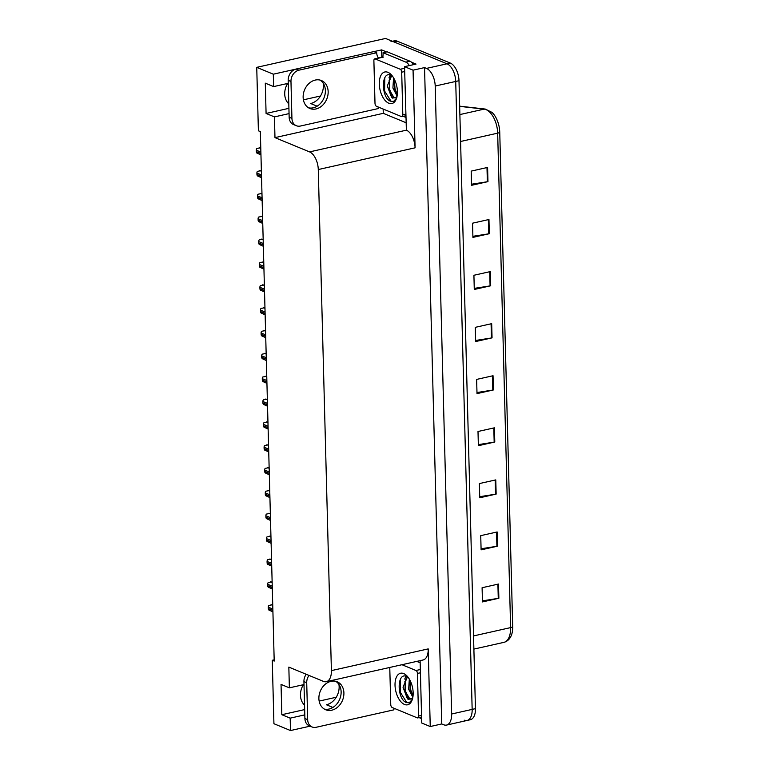 <?xml version="1.0" encoding="UTF-8"?>
<svg xmlns="http://www.w3.org/2000/svg" width="769" height="769" viewBox="0 0 769 769"><rect width="100%" height="100%" fill="white"/><g stroke="black" fill="none" stroke-linecap="round" stroke-linejoin="round"><path stroke-width="1.15" d="M317.155 106.199L310.666 103.517A15.861 12.612 112.4 0 0 323.393 85.426A15.861 12.612 112.4 0 0 323.182 83.187M338.927 684.429A15.861 12.612 -67.6 0 1 339.139 686.679A15.861 12.612 -67.6 0 1 326.412 704.769L332.9 707.451M287.635 83.456A15.861 12.612 112.4 0 0 284.722 94.029A15.861 12.612 112.4 0 0 288.798 103.844M304.543 705.096A15.861 12.612 -67.6 0 1 300.468 695.282A15.861 12.612 -67.6 0 1 303.371 684.708M304.524 704.298A15.861 12.612 -67.6 0 1 303.822 704.366M406.013 122.713L383.27 113.331L383.154 109.035M381.799 57.291L381.607 49.889L386.538 51.927M411.502 62.222L416.029 64.087L404.552 66.663L406.378 130.172A14.871 7.882 -102.6 0 1 415.087 147.821L413.059 70.171L404.552 66.663M420.105 660.638L421.739 723.023L430.246 726.532L428.208 648.892A14.871 7.882 -102.6 0 1 423.123 659.965L326.316 681.69A14.871 7.882 -102.6 0 0 331.401 670.616L318.279 169.545A14.871 7.882 -102.6 0 0 309.561 151.897L274.975 137.632L383.27 113.331M441.733 723.956L424.546 67.595L426.487 68.403A14.871 7.882 77.4 0 1 435.206 86.041L451.643 713.997A14.871 7.882 77.4 0 1 446.558 725.071A14.871 7.882 77.4 0 1 443.675 724.754L441.733 723.956L430.246 726.532M274.177 659.85L272.264 660.273L273.927 723.716L290.499 730.55L310.09 726.157M288.269 83.312L273.639 86.599L273.312 74.189L256.74 67.355L385.538 38.45L447 63.798A14.871 7.882 77.4 0 1 455.719 81.437L472.156 709.393A14.871 7.882 77.4 0 1 467.071 720.466A14.871 7.882 77.4 0 1 464.188 720.159M273.312 74.189L295.354 69.248M373.994 51.6L381.607 49.889M413.059 70.171L424.546 67.595M288.779 103.056A15.861 12.612 -67.6 0 1 288.077 103.113M320.481 96L303.409 99.835M336.226 697.252L319.154 701.088M256.74 67.355L258.394 130.797L260.345 131.595L274.206 661.08L272.264 660.273M304.005 684.564L289.375 687.851L288.836 667.108L323.432 681.382A14.871 7.882 -102.6 0 0 326.316 681.69M274.975 137.632L274.427 116.898L289.057 113.61M290.499 730.55L290.173 718.15L304.803 714.862M273.639 86.599L265.295 83.158L266.084 113.456L274.427 116.898M289.375 687.851L281.041 684.41L281.829 714.709L290.173 718.15M281.829 714.709L304.668 709.585M266.084 113.456L288.923 108.333M390.998 41.584A14.871 7.882 77.4 0 1 393.882 41.891L447 63.798A14.871 7.882 77.4 0 1 455.719 81.437L472.156 709.393A14.871 7.882 77.4 0 1 467.071 720.466L446.558 725.071M487.594 167.431L471.186 171.112L471.551 185.31L487.959 181.628L487.594 167.431M471.532 184.224L487.363 181.744A3.97 1.173 -1.5 0 0 487.959 181.628M488.959 219.501L472.551 223.193L472.916 237.39L489.324 233.709L488.959 219.501M472.887 236.304L488.728 233.824A3.97 1.173 -1.5 0 0 489.324 233.709M490.324 271.582L473.915 275.264L474.281 289.471L490.689 285.789L490.324 271.582M474.252 288.375L490.084 285.895A3.97 1.173 -1.5 0 0 490.689 285.789M491.679 323.662L475.271 327.344L475.646 341.542L492.054 337.86L491.679 323.662M475.617 340.456L491.449 337.976A3.97 1.173 -1.5 0 0 492.054 337.86M498.504 584.046L482.096 587.727L482.461 601.925L498.87 598.244L498.504 584.046M482.432 600.839L498.274 598.359A3.97 1.173 -1.5 0 0 498.87 598.244M497.139 531.965L480.731 535.647L481.106 549.854L497.514 546.173L497.139 531.965M481.077 548.758L496.909 546.288A3.97 1.173 -1.5 0 0 497.514 546.173M495.774 479.894L479.366 483.576L479.741 497.774L496.149 494.092L495.774 479.894M479.712 496.687L495.544 494.207A3.97 1.173 -1.5 0 0 496.149 494.092M494.409 427.814L478.001 431.496L478.376 445.703L494.784 442.012L494.409 427.814M478.347 444.607L494.179 442.127A3.97 1.173 -1.5 0 0 494.784 442.012M493.044 375.733L476.636 379.415L477.011 393.622L493.419 389.941L493.044 375.733M476.982 392.526L492.814 390.056A3.97 1.173 -1.5 0 0 493.419 389.941M459.66 106.17L485.287 109.063L492.064 112.428A18.408 9.757 77.4 0 1 499.744 132.191L512.692 626.639A18.408 9.757 77.4 0 1 511.385 635.271C509.809 639.135 507.3 641.5 503.839 642.375A19.831 10.506 -102.6 0 0 510.616 627.61A4.96 1.461 -1.5 0 0 512.692 626.639M392.382 41.276L394.286 40.844A14.871 7.882 77.4 0 1 397.169 41.151L450.278 63.058A14.871 7.882 77.4 0 1 458.997 80.707L475.444 708.653A14.871 7.882 77.4 0 1 470.349 719.726L467.071 720.466M272.735 604.684L268.727 605.491A2.48 1.971 -67.6 0 0 268.275 607.154L268.304 608.567A2.48 1.971 -67.6 0 0 268.842 610.009L272.918 611.845M318.885 698.569A15.12 12.016 112.4 0 0 325.633 709.739A15.12 12.016 112.4 0 0 343.906 692.956A15.12 12.016 112.4 0 0 337.168 681.786A15.12 12.016 112.4 0 0 318.885 698.569M335.726 681.324A15.12 12.016 -67.6 0 1 341.128 691.812A15.12 12.016 -67.6 0 1 324.287 709.056M393.978 708.259A9.91 7.882 -67.6 0 0 393.911 709.835L316.136 727.282A9.91 7.882 -67.6 0 1 312.099 726.984A9.91 7.882 -67.6 0 1 307.677 719.659L306.716 682.728A9.91 7.882 -67.6 0 1 308.994 675.422M312.099 726.984L309.321 725.84A9.91 7.882 -67.6 0 1 304.899 718.515L303.928 681.584A9.91 7.882 -67.6 0 1 306.206 674.278M420.153 662.782L416.769 661.388M421.623 718.65L419.057 717.592M272.13 581.835L268.131 582.642A2.48 1.971 -67.6 0 0 267.67 584.305L267.708 585.728A2.48 1.971 -67.6 0 0 268.246 587.16L272.322 589.006M271.534 558.986L267.535 559.794A2.48 1.971 -67.6 0 0 267.074 561.457L267.112 562.879A2.48 1.971 -67.6 0 0 267.65 564.311L271.726 566.157M270.938 536.147L266.93 536.954A2.48 1.971 -67.6 0 0 266.478 538.608L266.516 540.03A2.48 1.971 -67.6 0 0 267.054 541.463L271.121 543.308M270.342 513.298L266.334 514.105A2.48 1.971 -67.6 0 0 265.882 515.759L265.911 517.181A2.48 1.971 -67.6 0 0 266.459 518.614L270.525 520.459M404.494 704.452A16.168 8.565 77.4 0 1 395.026 685.275A16.168 8.565 77.4 0 1 403.687 673.577A16.168 8.565 77.4 0 1 406.551 675.528A16.168 8.565 77.4 0 1 412.078 700.155A16.168 8.565 77.4 0 1 404.494 704.452M406.945 676.518C396.544 671.462 396.948 698.819 405.965 702.366L409.233 702.779L412.328 699.434M412.674 698.579L408.07 699.367L407.099 697.973A11.208 5.941 -102.6 0 0 408.474 698.79A11.208 5.941 -102.6 0 0 410.646 699.031A11.208 5.941 -102.6 0 0 412.799 697.541M407.483 676.787L403.033 687.217L407.099 697.973M407.791 676.97L405.474 679.854L404.888 690.754L409.598 698.54L411.088 698.896M410.069 680.44L410.098 689.582L413.04 695.916M409.329 679.104L408.656 689.284L412.857 697.262M401.947 664.714L415.981 670.501A2.48 1.317 77.4 0 1 417.442 673.442L418.557 716.054A2.48 1.317 77.4 0 1 417.702 717.9A2.48 1.317 77.4 0 1 417.221 717.842L392.2 707.518A2.48 1.317 77.4 0 1 390.748 704.587L389.768 667.444M405.897 676.172L404.744 679.075M410.079 680.459L410.761 690.014L413.059 695.782M406.397 676.307L405.734 677.864M404.879 681.517L405.551 691.187L408.099 697.377M400.524 679.027L400.341 692.35L406.753 702.453L408.743 702.895M388.749 103.2A16.168 8.565 77.4 0 1 379.28 84.023A16.168 8.565 77.4 0 1 387.941 72.324A16.168 8.565 77.4 0 1 390.806 74.276A16.168 8.565 77.4 0 1 396.333 98.903A16.168 8.565 77.4 0 1 388.749 103.2M391.2 75.266C380.799 70.21 381.203 97.567 390.219 101.114L393.488 101.527L396.583 98.182M396.929 97.327L392.325 98.115L391.354 96.721A11.208 5.941 -102.6 0 0 392.728 97.548A11.208 5.941 -102.6 0 0 394.901 97.778A11.208 5.941 -102.6 0 0 397.064 96.288M391.738 75.535L387.288 85.965L391.354 96.721M392.046 75.718L389.729 78.601L389.143 89.502L393.853 97.288L395.353 97.644M394.324 79.188L394.353 88.329L397.294 94.664M393.584 77.852L392.911 88.031L397.112 96.01M400.245 69.248A2.48 1.317 77.4 0 1 401.697 72.19L402.812 114.802A2.48 1.317 77.4 0 1 401.966 116.648A2.48 1.317 77.4 0 1 401.485 116.59L376.454 106.276A2.48 1.317 77.4 0 1 375.003 103.334L373.888 60.722A2.48 1.317 77.4 0 1 374.734 58.877A2.48 1.317 77.4 0 1 375.214 58.934L400.245 69.248L404.59 68.278M390.152 74.92L388.999 77.823M394.334 79.207L395.016 88.762L397.313 94.529M390.652 75.054L389.989 76.612M389.133 80.264L389.806 89.935L392.353 96.125M384.779 77.784L384.596 91.098L391.008 101.2L392.997 101.643M303.14 97.317A15.12 12.016 112.4 0 0 309.888 108.487A15.12 12.016 112.4 0 0 328.161 91.703A15.12 12.016 112.4 0 0 321.423 80.534A15.12 12.016 112.4 0 0 303.14 97.317M319.981 80.072A15.12 12.016 -67.6 0 1 325.383 90.559A15.12 12.016 -67.6 0 1 308.542 107.804M291.932 118.407L290.97 81.476A9.91 7.882 -67.6 0 1 298.92 70.171L376.704 52.715L373.917 51.571L296.142 69.027A9.91 7.882 -67.6 0 0 288.183 80.332L289.154 117.263L291.932 118.407A9.91 7.882 -67.6 0 0 296.363 125.732L293.575 124.588A9.91 7.882 -67.6 0 1 289.154 117.263M378.233 107.006A9.91 7.882 -67.6 0 0 378.165 108.583L300.391 126.039A9.91 7.882 -67.6 0 1 296.363 125.732M378.492 58.031A9.91 7.882 -67.6 0 1 376.704 52.715M413.443 64.673A9.91 5.258 -102.6 0 0 409.935 61.193L387.134 51.792L383.029 52.715A9.91 5.258 77.4 0 1 382.702 57.089M409.935 61.193L405.83 62.116A9.91 5.258 77.4 0 1 409.339 65.586M405.83 62.116L383.029 52.715M405.878 117.397L403.312 116.34M269.736 490.449L265.738 491.256A2.48 1.971 -67.6 0 0 265.276 492.91L265.315 494.332A2.48 1.971 -67.6 0 0 265.853 495.765L269.929 497.61M269.14 467.6L265.142 468.408A2.48 1.971 -67.6 0 0 264.68 470.07L264.719 471.484A2.48 1.971 -67.6 0 0 265.257 472.925L269.333 474.761M268.544 444.751L264.546 445.559A2.48 1.971 -67.6 0 0 264.084 447.222L264.123 448.635A2.48 1.971 -67.6 0 0 264.661 450.076L268.727 451.912M267.948 421.902L263.94 422.71A2.48 1.971 -67.6 0 0 263.488 424.373L263.517 425.795A2.48 1.971 -67.6 0 0 264.065 427.228L268.131 429.073M267.343 399.053L263.344 399.861A2.48 1.971 -67.6 0 0 262.883 401.524L262.921 402.946A2.48 1.971 -67.6 0 0 263.459 404.379L267.535 406.224M266.747 376.214L262.748 377.021A2.48 1.971 -67.6 0 0 262.287 378.675L262.325 380.097A2.48 1.971 -67.6 0 0 262.863 381.53L266.939 383.375M266.151 353.365L262.152 354.173A2.48 1.971 -67.6 0 0 261.691 355.826L261.729 357.249A2.48 1.971 -67.6 0 0 262.267 358.681L266.334 360.526M265.555 330.516L261.547 331.324A2.48 1.971 -67.6 0 0 261.095 332.977L261.133 334.4A2.48 1.971 -67.6 0 0 261.671 335.832L265.738 337.678M264.949 307.667L260.951 308.475A2.48 1.971 -67.6 0 0 260.489 310.138L260.528 311.551A2.48 1.971 -67.6 0 0 261.066 312.993L265.142 314.829M264.353 284.818L260.355 285.626A2.48 1.971 -67.6 0 0 259.893 287.289L259.932 288.702A2.48 1.971 -67.6 0 0 260.47 290.144L264.546 291.98M263.757 261.969L259.759 262.777A2.48 1.971 -67.6 0 0 259.297 264.44L259.336 265.863A2.48 1.971 -67.6 0 0 259.874 267.295L263.95 269.14M263.161 239.121L259.153 239.928A2.48 1.971 -67.6 0 0 258.701 241.591L258.74 243.014A2.48 1.971 -67.6 0 0 259.278 244.446L263.344 246.291M262.565 216.281L258.557 217.089A2.48 1.971 -67.6 0 0 258.096 218.742L258.134 220.165A2.48 1.971 -67.6 0 0 258.672 221.597L262.748 223.443M261.96 193.432L257.961 194.24A2.48 1.971 -67.6 0 0 257.5 195.893L257.538 197.316A2.48 1.971 -67.6 0 0 258.076 198.748L262.152 200.594M261.364 170.583L257.365 171.391A2.48 1.971 -67.6 0 0 256.904 173.044L256.942 174.467A2.48 1.971 -67.6 0 0 257.48 175.899L261.556 177.745M260.768 147.735L256.759 148.542A2.48 1.971 -67.6 0 0 256.308 150.205L256.346 151.618A2.48 1.971 -67.6 0 0 256.884 153.06L260.951 154.896M451.643 713.997L475.444 708.653M435.206 86.041L458.997 80.707M426.487 68.403L450.278 63.058M318.279 169.545L415.087 147.821M331.401 670.616L428.208 648.892M309.561 151.897L406.378 130.172M485.287 109.063A4.96 4.133 96.5 0 0 484.124 109.131L459.67 106.362M499.744 132.191A4.96 1.461 178.5 0 1 497.668 133.162A19.831 10.506 -102.6 0 0 484.124 109.131L459.881 114.571M473.531 635.934L510.616 627.61L497.668 133.162L460.593 141.486M397.169 41.151L393.882 41.891M492.439 375.868L492.814 390.056M493.804 427.949L494.179 442.127M495.169 480.029L495.544 494.207M496.534 532.1L496.909 546.288M497.899 584.18L498.274 598.359M491.083 323.797L491.449 337.976M489.718 271.717L490.084 285.895M488.353 219.646L488.728 233.824M486.988 167.565L487.363 181.744M272.745 605.347L271.092 604.665M272.841 609.038L268.275 607.154M272.88 610.461L268.304 608.567M304.899 718.515L307.677 719.659M306.716 682.728L303.928 681.584M272.149 582.508L270.496 581.825M272.245 586.189L267.67 584.305M272.284 587.612L267.708 585.728M271.553 559.659L269.9 558.976M271.649 563.341L267.074 561.457M271.688 564.763L267.112 562.879M270.957 536.81L269.304 536.128M271.053 540.492L266.478 538.608M271.092 541.914L266.516 540.03M270.352 513.961L268.698 513.279M270.457 517.652L265.882 515.759M270.486 519.065L265.911 517.181M415.981 670.501L420.335 669.53M417.442 673.442L420.422 672.779M418.557 716.054L421.537 715.381M401.697 72.19L404.677 71.527M375.214 58.934L383.414 57.089M402.812 114.802L405.792 114.129M290.97 81.476L288.183 80.332M298.92 70.171L296.142 69.027M269.756 491.112L268.102 490.43M269.852 494.803L265.276 492.91M269.89 496.216L265.315 494.332M269.16 468.263L267.506 467.581M269.256 471.955L264.68 470.07M269.294 473.377L264.719 471.484M268.564 445.414L266.91 444.732M268.66 449.106L264.084 447.222M268.698 450.528L264.123 448.635M267.968 422.575L266.305 421.893M268.064 426.257L263.488 424.373M268.093 427.679L263.517 425.795M267.362 399.726L265.709 399.044M267.458 403.408L262.883 401.524M267.497 404.83L262.921 402.946M266.766 376.877L265.113 376.195M266.862 380.559L262.287 378.675M266.901 381.982L262.325 380.097M266.17 354.028L264.517 353.346M266.266 357.72L261.691 355.826M266.305 359.133L261.729 357.249M265.574 331.179L263.911 330.497M265.67 334.871L261.095 332.977M265.699 336.284L261.133 334.4M264.969 308.331L263.315 307.648M265.065 312.022L260.489 310.138M265.103 313.444L260.528 311.551M264.373 285.482L262.719 284.799M264.469 289.173L259.893 287.289M264.507 290.595L259.932 288.702M263.777 262.642L262.123 261.96M263.873 266.324L259.297 264.44M263.911 267.747L259.336 265.863M263.181 239.793L261.518 239.111M263.277 243.475L258.701 241.591M263.306 244.898L258.74 243.014M262.575 216.945L260.922 216.262M262.671 220.626L258.096 218.742M262.71 222.049L258.134 220.165M261.979 194.096L260.326 193.413M262.075 197.787L257.5 195.893M262.114 199.2L257.538 197.316M261.383 171.247L259.73 170.564M261.479 174.938L256.904 173.044M261.518 176.351L256.942 174.467M260.787 148.398L259.124 147.715M260.883 152.089L256.308 150.205M260.922 153.512L256.346 151.618M503.839 642.375L473.877 649.094M417.702 717.9L421.575 717.025M374.734 58.877L382.933 57.041M401.966 116.648L405.83 115.773"/></g></svg>
